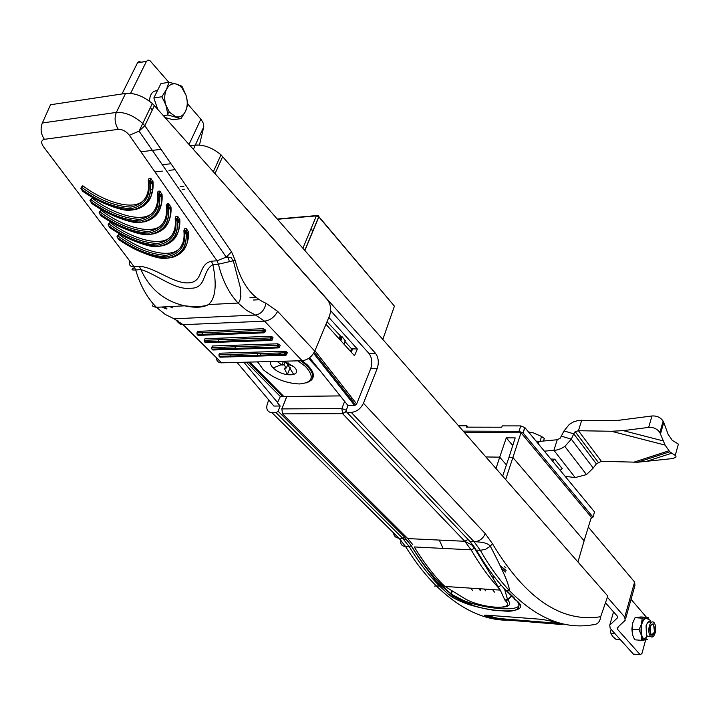 <?xml version="1.0" encoding="UTF-8"?>
<svg xmlns="http://www.w3.org/2000/svg" width="715" height="715" viewBox="0 0 715 715"><rect width="100%" height="100%" fill="white"/><g stroke="black" fill="none" stroke-linecap="round" stroke-linejoin="round"><path stroke-width="1.07" d="M81.188 187.259L82.815 185.793C105.847 203.069 139.085 213.463 146.262 196.312M148.389 179.858L149.051 178.455L150.624 178.285L153.019 181.681C153.77 191.7 150.963 199.387 144.591 204.749M90.403 199.628L92.029 198.171C115.026 215.429 148.327 225.726 155.378 208.557M157.47 192.675L158.131 191.263L159.704 191.102L162.064 194.453C162.734 204.177 159.963 211.676 153.743 216.958M99.501 211.855L101.128 210.398C124.106 227.656 157.497 237.809 164.37 220.658M166.443 205.33L167.104 203.909L168.66 203.757L170.992 207.064C171.591 216.511 168.847 223.822 162.779 229.006M108.492 223.929L110.128 222.472C133.079 239.74 166.559 249.741 173.262 232.607M175.3 217.825L175.953 216.395L177.517 216.252L179.814 219.523C180.332 228.693 177.624 235.825 171.707 240.91M117.376 235.852L119.012 234.413C141.936 251.68 175.515 261.538 182.039 244.414M184.041 230.167L184.693 228.728L186.258 228.594L188.528 231.821C188.966 240.732 186.302 247.685 180.529 252.681M119.012 234.413L117.296 237.425L116.992 236.665L118.19 236.12C134.554 247.998 150.508 254.406 166.059 255.371C179.259 252.753 185.212 244.709 183.925 231.249M118.467 239.007L118.887 239.561C135.734 251.376 151.973 257.552 167.605 258.097C180.913 255.362 187.071 247.301 186.079 233.912L183.898 230.489L185.998 230.757L186.758 229.086M101.047 215.653L101.021 215.635C118.127 227.665 134.545 233.885 150.266 234.288C163.61 231.347 169.687 222.964 168.499 209.164L170.25 208.664C171.412 221.909 165.907 230.319 153.743 233.903M110.128 222.472L108.394 225.511L108.099 224.751L109.297 224.188C125.786 236.173 141.829 242.617 157.425 243.52C170.644 240.803 176.56 232.607 175.175 218.933M109.592 227.111L110.012 227.674C126.984 239.596 143.313 245.79 158.989 246.264C172.315 243.422 178.437 235.208 177.338 221.614L179.081 221.114C180.126 234.011 174.692 242.242 162.788 245.817M109.654 227.191L109.931 227.799C128.477 240.678 150.829 247.828 156.934 246.496C170.662 245.728 177.561 237.469 177.633 221.695L179.608 218.987M100.609 215.081L99.385 213.445L100.297 212.114L99.099 212.686L99.385 213.445C116.456 225.842 133.053 232.393 149.176 233.099C162.725 230.024 168.633 221.293 166.89 206.894L166.273 205.679L168.391 205.938L166.89 206.894L168.499 209.164L170 208.208L170.787 206.519M277.849 343.799L277.188 345.399L279.565 346.909L280.217 345.3L277.849 343.799L212.373 345.997L212.105 346.605M314.788 351.119L329.499 315.771C331.465 309.738 330.813 304.456 327.533 299.916L154.386 105.597L144.832 125.697L231.535 251.823L235.181 260.358C241 282.675 251.278 296.984 266.007 303.267L277.635 311.338L314.788 351.119C311.883 356.803 307.665 360.003 302.132 360.726L264.541 321.151L255.514 315.029L246.63 310.417L238.05 303.044C228.925 293.204 222.383 280.262 218.424 264.201L235.181 260.358M208.423 304.599C204.168 306.646 196.268 307.057 184.72 305.832L185.73 306.056C195.374 307.933 202.774 307.548 207.922 304.903L208.458 304.581C215.546 298.477 217.02 285.151 212.882 264.595L218.424 264.201L217.011 260.796L129.397 135.296C126.126 131.256 122.435 129.272 118.315 129.344C114.847 123.784 114.186 118.136 116.339 112.416L125.545 93.433L50.515 104.756L42.364 122.989C40.183 128.53 40.844 133.973 44.366 139.318C41.148 140.229 40.835 142.651 43.401 146.611L134.062 266.695L135.707 269.957C140.176 285.383 147.084 297.824 156.424 307.289L165.147 314.377L174.067 318.81L183.12 324.699L221.668 362.818L302.132 360.726L307.057 364.659C314.019 371.55 315.226 376.903 310.668 380.711M125.545 93.433C134.384 92.727 143.313 96.078 152.331 103.505L154.386 105.597M91.958 203.471L91.922 203.453C109.163 215.59 125.661 221.829 141.427 222.168C154.789 219.112 160.83 210.576 159.543 196.553L161.313 196.053C162.582 209.647 157.005 218.245 144.582 221.838M184.72 305.832L184.658 305.814C164.423 301.194 149.828 289.119 140.873 269.6L135.707 269.957C131.14 270.261 130.782 269.448 134.626 267.517M211.363 261.198L212.882 264.595C201.898 271.012 206.85 288.574 190.467 288.243C174.952 290.415 156.362 273.961 140.873 269.6L139.327 266.32C154.467 267.017 173.361 283.757 188.411 282.881C203.99 282.255 197.626 264.416 211.363 261.198L217.011 260.796L226.244 257.123L231.535 251.823M82.314 190.574L82.717 191.111C100.091 203.364 116.679 209.62 132.49 209.897C145.86 206.724 151.857 198.019 150.472 183.782L152.259 183.281C153.645 197.242 147.996 206.027 135.305 209.62M151.053 178.678L149.828 181.011L150.248 180.386L148.211 180.234L148.818 181.458L149.828 181.011L151.482 183.335L150.472 183.782L148.818 181.458C150.776 196.303 144.966 205.375 131.381 208.682C115.151 208.101 98.375 201.496 81.045 188.867L81.957 187.518L80.759 188.125L82.636 191.254C101.619 204.481 124.294 211.658 130.425 210.174C144.189 209.263 150.972 200.495 150.785 183.862L152.796 181.118M157.345 193.837C158.927 207.931 153.09 216.448 139.836 219.371C124.142 218.593 107.929 212.096 91.18 199.896L89.983 200.486L90.269 201.237C107.473 213.74 124.16 220.318 140.328 220.962C153.904 217.78 159.758 208.878 157.908 194.257L157.3 193.041L159.427 193.291L157.908 194.257L159.543 196.553L161.054 195.588L161.313 196.053L162.064 194.453M82.815 185.793L81.957 187.518C98.831 199.834 115.142 206.358 130.881 207.082C144.153 204.043 149.944 195.365 148.255 181.047M118.896 239.57L117.296 237.425C134.098 249.598 150.516 256.095 166.541 256.935C180.064 254.075 186.052 245.665 184.506 231.705L185.498 231.276L187.062 233.483L186.079 233.912L187.804 233.412C188.742 245.969 183.38 254.031 171.725 257.597M91.52 202.899L90.269 201.237L92.029 198.171M240.946 295.965L240.875 296.466M272.406 339.428L273.058 337.811L270.672 336.291L205.044 338.713L204.785 339.33M287.028 353.389L287.305 352.718L286.411 351.78L284.954 351.226L219.621 353.21L219.362 353.818M265.176 331.867L265.828 330.232L263.415 328.703L197.644 331.349L197.376 331.966M118.52 239.078L118.806 239.686C137.217 252.449 159.463 259.599 165.558 258.312C179.259 257.606 186.195 249.499 186.365 233.993L188.322 231.294M101.128 210.398L100.297 212.114C116.911 224.206 133.044 230.677 148.684 231.517C161.921 228.702 167.793 220.345 166.318 206.465M186.678 228.979L185.498 231.276L185.998 230.757L187.804 233.412L188.528 231.821M110.012 227.674L108.394 225.511C125.331 237.791 141.838 244.316 157.908 245.093C171.448 242.126 177.392 233.555 175.756 219.38L176.748 218.951L178.33 221.185L177.338 221.614L175.139 218.164L177.249 218.433L178.026 216.743M82.761 191.146L82.377 190.655M177.937 216.636L176.748 218.951L177.249 218.433L179.081 221.114L179.814 219.523M42.364 122.989L116.339 112.416C125.08 111.987 133.911 115.687 142.812 123.516L144.832 125.697L139.067 131.158L152.331 103.505M129.397 135.296L139.067 131.158L226.244 257.123L231.24 257.784L233.376 261.091L240.526 288.306C241.152 296.814 240.32 301.721 238.05 303.044L208.458 304.581M188.456 235.28L186.365 235.458M175.988 236.325L174.871 236.415M221.668 362.818L221.57 362.827C218.272 362.782 216.511 361.004 216.279 357.491M565.136 476.315L575.182 477.584L586.488 474.59L593.236 468.03L596.381 463.865L601.351 461.309L637.673 462.23L670.357 458.807C675.505 458.038 677.132 456.912 675.228 455.428L669.776 451.8L665.075 445.088L659.865 432.593C657.282 428.83 653.546 427.105 648.666 427.409L623.257 430.627L611.423 431.27L578.444 430.716L575.173 431.637L573.734 433.835L564.01 430.922L560.194 438.224L557.244 439.743L539.074 441.45L536.036 441.084M648.666 427.409L651.973 415.978L617.84 420.411L578.265 420.456L573.645 421.841L569.292 424.406L564.01 430.922M651.973 415.978C656.844 415.665 660.571 417.381 663.136 421.144L663.752 422.458L660.481 433.898M675.228 455.428L678.392 444.104L672.225 440.315L668.123 434.318L663.752 422.458M560.167 470.3L562.169 468.647L554.724 459.164L552.481 460.996M596.381 463.865L573.734 433.835L571.312 439.162L561.597 436.221M593.236 468.03L571.312 439.162L564.841 446.428L561.034 448.654L556.243 450.119L544.356 451.165M575.182 477.584L553.902 450.316L557.244 439.743M538.315 443.836L539.074 441.45M550.881 459.057L554.724 459.164M543.498 441.03L544.321 438.474L541.577 436.463L540.004 441.361M541.764 436.57L533.524 432.933L528.501 431.958M541.577 436.463L533.524 432.933M314.949 350.752L356.651 403.957L370.754 368.547C372.595 362.693 371.997 357.661 368.949 353.442L375.455 353.255C378.494 357.491 379.093 362.541 377.252 368.404L363.452 403.215L485.271 533.658L492.376 543.579C525.346 598.58 561.445 622.962 600.672 616.705C600.046 621.961 597.418 624.651 592.798 624.785C564.466 629.701 536.697 618.341 509.5 590.706L509.491 590.697C499.106 579.704 489.382 566.235 480.31 550.3L476.396 550.103C485.7 566.03 495.567 579.49 505.988 590.483L515.238 599.474C540.209 617.805 471.82 612.514 449.154 594.907L439.573 586.103C428.812 575.361 418.695 562.222 409.239 546.698L405.53 546.51L398.97 538.172L272.022 412.716L398.872 538.163L402.751 538.341L409.239 546.698L411.107 545.733C417.587 556.181 423.691 565.02 429.402 572.232L439.573 586.103L436.266 585.889C425.47 575.155 415.227 562.035 405.53 546.51C401.616 546.063 400.123 544.017 401.035 540.379M506.292 620.209C482.804 619.807 459.459 608.367 436.266 585.889C433.603 586.112 433.558 586.139 436.123 585.96M560.944 624.445L498.426 619.36L485.136 615.964C483.465 615.302 484.082 615.043 486.987 615.177L541.782 619.351L549.996 620.861L562.991 624.347L560.944 624.445L561.087 623.981M309.631 357.715L347.964 405.539L346.087 410.875L346.99 412.421L351.226 412.403L474.09 541.729L480.31 550.3L485.565 549.326L490.347 546.215C501.483 567.594 509.044 583.78 509.491 590.697M240.732 354.113L241.348 354.738M248.659 362.121L282.711 396.494L283.051 395.699M282.711 396.494L280.352 396.521L277.42 402.724L280.164 406.004L278.072 411.197L276.097 412.707L272.12 412.716M375.455 353.255L212.087 170.349M190.145 145.726L195.32 145.091C204.088 144.6 212.632 147.844 220.98 154.815L607.795 596.042L600.672 616.705M140.909 151.794L161.072 149.31M170.983 163.735L162.305 164.736M273.014 404.985L273.917 406.048L280.164 406.004M344.934 341.511L351.53 348.795L357.339 349.009L354.506 355.757L325.942 324.306M327.014 321.723L341.064 336.559L339.857 339.625M504.575 566.709L505.97 567.933M345.22 340.769L342.297 336.908L341.064 336.559M485.422 615.123L498.605 618.484L558.165 623.319M313.25 230.382L310.668 229.569M518.241 602.611C526.767 614.265 470.121 608.483 451.326 593.977L450.861 593.593L451.728 591.117M356.651 403.957L354.613 405.485L313.626 353.344M347.964 405.539L354.613 405.485M363.452 403.215C360.718 408.748 356.642 411.813 351.226 412.403M238.336 354.184L238.953 354.801M246.273 362.183L280.352 396.521M277.742 402.724L243.842 362.246M237.639 354.846L237.121 354.22M312.643 361.504L309.3 357.965M475.627 548.825L470.068 541.532L474.081 541.72C479.202 541.47 482.938 538.779 485.271 533.658M328.829 317.371L357.339 349.009M394.045 307.2L394.421 306.127L318.729 216.806L316.37 215.894L277.617 219.273M154.985 171.949L162.341 171.117M168.999 170.358L175.068 169.678M330.643 310.668L368.949 353.442M272.022 412.716C267.446 412.135 265.873 409.212 267.303 403.966L268.751 399.935M159.231 205.652L161.054 205.473M167.149 204.874L168.972 204.696M475.109 606.463L451.415 594.254M450.772 593.816L432.718 578.837M493.127 575.298L493.127 578.435M479.747 588.749L480.855 590.072L479.595 589.598M281.951 361.254L285.115 362.174L287.519 364.167L293.695 374.499L287.358 374.624L284.311 368.243L286.42 367.966L284.016 364.82L281.907 365.088L277.116 361.379M285.33 361.584L284.016 364.82M288.44 362.997L287.939 364.221M287.832 364.48L286.42 367.966M284.248 361.191L293.525 366.455C304.224 375.786 285.142 378.208 274.399 369.029L273.184 367.966C270.636 365.401 269.939 363.256 271.11 361.531M283.489 361.209L281.907 365.088M258.481 363.658L257.543 361.888M300.666 360.762L306.735 365.499C314.993 374.195 314.743 380.014 305.984 382.972M257.74 361.879L263.209 369.628C273.899 378.593 286.009 383.365 299.54 383.955C312.759 382.65 314.752 376.832 305.528 366.509L297.923 360.834M280.414 353.585L277.831 353.013M261.833 353.487L260.492 354.175M290.245 367.483L287.358 374.624M227.37 339.446L228.04 340.117M234.654 346.802L235.298 347.445M241.858 354.086L242.474 354.703M249.785 362.085L283.855 396.512L339.956 395.896M319.105 369.646L308.567 358.474M257.892 353.603L257.436 354.265M286.089 352.781L284.525 352.272M311.794 372.05L312.518 371.773M345.854 394.063L346.248 393.044M285.106 396.503L339.965 395.913M504.879 600.046L500.268 590.107L497.908 587.167C488.47 576.764 479.533 564.323 471.105 549.835L414.271 546.957C422.931 561.141 432.119 573.332 441.834 583.538L445.034 586.47L463.374 597.731C478.934 608.268 517.177 611.173 505.282 600.663L504.879 600.046L507.534 599.456L507.739 599.903C511.431 604.148 509.732 606.552 502.636 607.124M504.495 588.883L507.534 599.456L511.261 596.149M497.908 587.167L501.251 585.263M286.849 396.494L281.853 408.909L282.55 413.869L407.756 538.583L464.786 541.282L471.105 549.835L474.572 548.307L500.259 590.098L445.034 586.47C442.326 585.031 440.869 583.637 440.672 582.305M478.809 588.686L480.212 590.447L479.05 588.704M505.282 600.663L507.739 599.903L511.511 596.381M493.279 589.643L493.064 590.322M463.374 597.731L461.935 596.9M470.872 588.168L472.722 590.679M492.635 589.598L494.467 592.136M484.359 589.053L485.521 590.796M441.834 583.538L440.02 581.608M462.283 597.079L461.202 596.507M577.961 562.008L584.119 540.781L512.753 457.332L509 457.278L502.663 476.074M512.771 445.508L506.274 437.839L499.705 457.153L506.426 464.92L499.705 457.153L485.905 456.957L499.705 457.153L496.031 468.513M464.5 432.53L521.012 432.763L505.675 479.524M649.309 626.027C650.552 622.256 652.089 621.049 653.93 622.425C655.735 624.812 656.155 628.279 655.181 632.838C653.948 636.636 652.411 637.843 650.552 636.457C648.746 634.062 648.335 630.585 649.309 626.027M654.493 632.033C653.555 634.938 652.375 635.858 650.954 634.804C648.845 628.271 649.703 624.696 653.537 624.088L654.493 632.033M651.437 622.238L648.603 621.755M632.516 634.866L631.881 629.12L639.022 629.674L641.292 635.099L641.775 640.363L647.638 639.514M641.775 640.363L634.643 639.791L632.382 634.393L632.587 623.319L635.063 617.671L640.944 616.956L648.049 617.465L642.195 618.189L641.498 623.989L642.794 620.7L644.876 618.305L646.011 617.894L648.746 619.342M635.063 617.671L642.195 618.189M631.881 629.12L632.587 623.319M650.552 636.457L647.307 636.198L646.485 635.009L646.065 625.786L647.656 622.506L649.729 621.612C651.025 620.969 650.507 620.191 648.165 619.279C645.618 617.385 643.482 619.038 641.766 624.24C640.408 630.523 640.98 635.322 643.473 638.62L643.428 638.62C638.817 634.67 641.418 617.438 646.458 618.43M649.05 619.44L648.049 617.465M645.6 640.014L642.883 638.656L641.292 635.099L641.498 623.989L639.022 629.674M649.747 622.113L649.551 621.585M168.928 82.332L160.938 83.557L153.859 97.937L161.867 96.766L166.497 89.366L168.928 82.332L176.542 84.129L181.923 86.247L185.989 95.131L187.884 104.292L185.534 111.299L181.011 118.636L167.989 115.026L166.023 105.757C164.155 99.707 164.307 94.246 166.497 89.366C168.928 84.799 172.279 83.056 176.542 84.129L179.626 85.702L182.012 87.909L185.989 95.131C187.804 101.092 187.652 106.481 185.534 111.299C183.174 115.857 179.867 117.653 175.613 116.688L169.366 112.139L161.867 96.766M157.702 109.315L153.859 97.937M163.36 115.669L167.989 115.026M181.011 118.636L173.039 119.727L165.004 117.51M152.081 110.45L150.552 107.25M149.489 101.128C149.918 94.166 152.563 90.689 157.425 90.707M615.141 633.865L610.959 633.535L612.612 636.368L615.99 639.335L620.379 639.693M610.476 630.818L610.959 633.535M650.203 626.68L651.624 624.231L653.34 624.222C655.53 630.585 654.708 633.982 650.891 634.411L650.203 626.68M121.997 93.969L137.486 62.857L146.432 61.383L130.604 93.361M146.459 61.32L141.096 62.205L139.085 61.517L137.486 62.857M168.856 82.341L150.034 60.739L148.032 60.051L146.432 61.383M187.875 104.211L201.344 119.727L203.587 123.784L203.757 126.904L199.458 145.029M646.539 617.358L631.059 599.313M645.636 640.005L641.963 653.43L640.265 654.761L617.501 629.298L617.286 627.699L625.151 620.361L624.758 617.063L607.375 597.257M646.682 636.153L645.788 639.425M605.471 602.772L617.295 616.142L617.501 617.796L609.743 625.169L610.19 628.369L633.419 654.171L634.321 654.243M625.652 618.582L634.947 585.442L634.598 582.037L624.758 617.063M588.338 527.08L634.598 582.037M593.003 517.124L594.549 511.94L524.908 427.606L523.139 433.022L593.003 517.124L590.983 518.473M523.139 433.022L519.001 431.324L463.266 431.127M458.619 425.818L466.94 425.827L466.484 427.15L501.769 427.221L502.216 425.881L520.779 425.908L519.001 431.324M506.274 437.839L515.202 437.893L509 457.278L512.753 457.332L584.119 540.781L591.35 517.276L521.012 432.763M466.94 425.827L468.093 427.159M524.908 427.606L520.779 425.908M129.88 261.154C128.646 264.907 130.041 266.749 134.062 266.695L139.327 266.32M118.315 129.344L44.366 139.318M270.672 336.291L270.243 339.527L204.606 341.859L205.473 342.726L204.553 341.868L204.365 340.277L270.011 337.9L271.548 338.535L270.243 339.527L204.606 341.868L204.168 340.957L205.044 338.713M169.178 204.258L168.391 205.938L170.25 208.664L170.992 207.064M280.217 345.3L279.288 347.597L278.269 347.901L277.429 347.025L211.935 349.135L211.703 347.562L277.188 345.399L277.42 347.025L279.315 344.362M279.565 346.909L278.269 347.901L212.793 349.984L212.257 349.447M279.386 344.424L277.429 347.025L211.935 349.135L211.488 348.223L212.373 345.997M174.067 318.81L255.514 315.029C260.975 314.108 264.47 310.185 266.007 303.267M264.97 329.338L264.291 330.947L265.149 331.849L263.844 332.85L262.986 331.957L197.143 334.522L196.956 332.922L262.745 330.312L264.291 330.947L262.986 331.957L264.899 329.266M198.993 335.353L197.197 334.513L198.082 335.389L263.844 332.85L265.828 330.232M172.637 307.843L169.652 306.601M202.336 333.431L201.639 332.734M273.058 337.811L272.129 340.117L271.092 340.42L270.243 339.527L272.147 336.854M206.367 342.691L271.092 340.42L272.397 339.419L271.548 338.535L272.218 336.926M160.223 191.602L159.427 193.291L161.054 195.588L161.849 193.899M177.883 320.606C178.33 323.323 180.037 324.69 183.022 324.699L264.541 321.151C270.181 320.365 274.551 317.094 277.635 311.338M263.415 328.703L262.745 330.312L262.977 331.957L197.197 334.513L196.956 332.922L197.644 331.349M219.621 353.21L218.951 354.765L284.302 352.826L285.759 353.38L286.652 354.318L286.375 354.989L286.617 354.399M287.305 352.718L285.356 355.301L284.525 354.434L219.192 356.329L218.951 354.765L219.13 356.329L220.041 357.169L285.356 355.301M286.474 351.852L284.525 354.434L286.411 351.78M212.275 349.528L213.678 349.957M219.523 356.714L220.899 357.143M151.151 178.795L150.347 180.484L152.259 183.281L153.019 181.681M284.954 351.226L284.525 354.434L219.13 356.329L219.979 357.169L219.496 356.633M227.897 256.756L229.077 260.564M166.881 308.353L163.494 306.923M601.351 461.309L578.444 430.716L581.724 420.17M623.257 430.627L662.975 440.842M665.075 445.088L611.423 431.27M671.51 453.265L645.413 461.702M633.794 462.212L668.963 450.754M506.533 590.519L514.273 597.946M377.252 368.404L370.754 368.547M318.917 216.708L394.421 306.127L382.856 339.366M215.179 173.316L222.687 156.594M195.32 145.091L193.372 149.346M166.452 223.491L167.73 223.375M177.651 222.49L179.805 222.294M169.187 207.055L168.365 207.136M160.303 207.913L158.667 208.074M159.079 206.394L160.848 206.224M211.586 332.341L212.176 333.038M217.887 339.786L218.45 340.465M224.108 347.15L224.653 347.794M230.266 354.425L230.784 355.042M237.023 362.425L273.917 406.048M393.545 532.809C393.885 536.018 395.663 537.805 398.872 538.163L402.76 538.35L404.565 537.01L278.072 411.197M449.154 594.907L450.861 593.593C436.633 581.617 423.414 565.619 411.197 545.59L406.889 540.245L402.76 538.35L276.097 412.707M350.493 351.342L351.494 348.759M352.459 349.152L351.28 352.209M339.062 338.758L340.09 336.157M302.928 248.159L316.37 215.894L317.853 215.474L318.729 216.806L304.813 250.304M345.39 340.331L343.915 344.103M507.007 619.378L506.738 620.245M150.659 189.797L152.697 189.573M180.269 186.669L183.871 186.293M150.275 192.737L152.161 192.541M158.176 191.915L160.178 191.7M182.164 189.412L184.345 189.189M318.649 215.742L318.845 216.931L304.921 250.429M498.337 619.342L498.605 618.484M485.405 615.123L485.136 615.964M492.376 543.579L490.347 546.215L489.596 545.474C487.308 543.159 482.142 541.907 474.09 541.729L470.059 541.532L346.981 412.421L469.076 540.495M259.152 299.719L253.414 300.023M249.991 297.538L255.8 297.226M340.063 339.857L341.359 336.55M411.197 545.59L404.565 537.01M506.086 570.436L500.16 565.672M342.36 413.404L343.844 413.395M515.238 599.474L506.005 590.492L509.5 590.706M340.858 340.724L342.333 336.953M281.781 408.909L286.778 396.494M443.086 548.414L439.296 540.075M474.572 548.307L471.685 544.866L464.795 541.291L468.066 539.441M346.024 411.724L342.574 413.654L282.568 413.869L405.95 536.759M412.805 544.687L407.791 538.592L464.795 541.291L342.574 413.654L341.877 408.569L344.532 401.651M281.853 408.909L341.877 408.569L346.328 410.195M351.655 397.576L350.591 400.364M649.801 622.122L649.604 621.585M203.757 126.904L195.293 145.091M200.852 119.146L189.019 144.457M617.501 629.298L618.18 626.867M609.743 625.169L613.524 611.879M633.374 654.118L640.22 654.708M617.751 616.929L617.501 617.796M100.672 215.161L100.94 215.769C119.637 228.755 142.097 235.923 148.211 234.538C161.947 233.716 168.811 225.288 168.794 209.245L169.491 208.726L167.891 206.465L169.089 204.141M91.574 202.98L91.842 203.587C110.682 216.699 133.249 223.867 139.371 222.428C153.126 221.561 159.954 212.963 159.847 196.634L160.544 196.107L158.918 193.819L160.133 191.495M153.645 304.331C151.446 305.671 152.375 306.655 156.424 307.289L184.658 305.814M221.57 362.827L183.022 324.699C178.419 323.037 176.408 321.509 176.98 320.106M166.827 309.023L161.662 307.012M575.173 431.637L598.312 462.426M659.865 432.593L663.136 421.144M586.488 474.59L564.841 446.428M637.673 462.23L669.776 451.8M220.98 154.815L213.454 171.555M179.796 222.526L177.651 222.714M167.596 223.616L166.354 223.724M351.53 348.795L350.529 351.387M340.126 336.202L339.107 338.803M498.686 618.493L498.409 619.36M452.22 591.412L451.326 593.977L452.818 596.802C449.762 597.767 482.983 611.003 501.644 610.762C523.684 613.595 520.189 602.271 515.193 599.76L514.675 599.277M469.818 604.953L451.916 595.649M501.492 568.371L505.657 572.009M277.384 219.005L316.539 215.59M355.713 405.101L314.243 352.281M342.297 336.908L340.814 340.68M293.525 366.455L287.519 364.167M281.469 364.623L273.184 367.966M305.528 366.509L306.735 365.499M306.538 365.32L306.869 364.489M350.413 400.15L351.485 397.361M282.568 413.869L342.574 413.654L345.989 411.366M647.307 636.198L646.548 636.144M642.883 638.656L641.793 639.836M646.485 635.009C647.2 636.806 646.19 638.012 643.473 638.62M647.808 618.395L647.54 617.617M169.366 112.139L167.819 113.578M653.34 624.222L652.992 623.703M640.265 654.761L633.419 654.171M523.014 432.879L524.783 427.472"/></g></svg>
